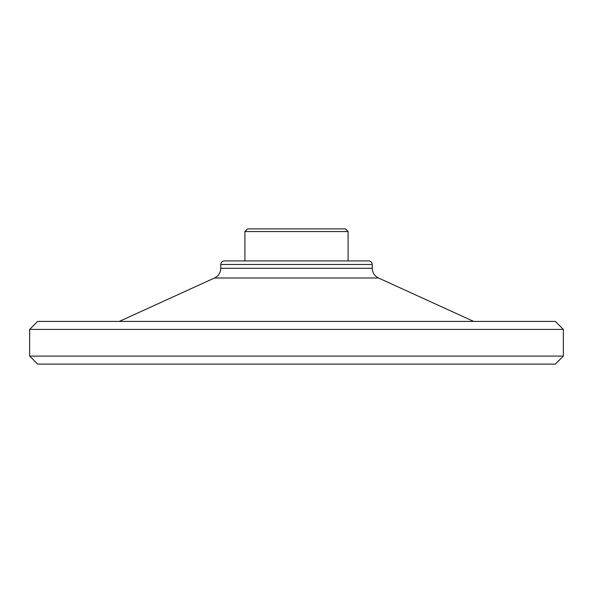 <?xml version="1.0" encoding="UTF-8"?>
<svg xmlns="http://www.w3.org/2000/svg" width="593" height="593" viewBox="0 0 593 593"><rect width="100%" height="100%" fill="white"/><g stroke="black" fill="none" stroke-linecap="round" stroke-linejoin="round"><path stroke-width="0.89" d="M372.248 268.288L220.752 268.288C220.566 272.743 218.483 275.982 214.503 277.998L378.497 277.998C374.517 275.982 372.434 272.743 372.248 268.288L372.248 264.478C372.041 262.314 370.855 261.128 368.69 260.92L224.31 260.92L244.909 260.92L244.909 231.566L348.091 231.566L345.422 228.898L247.577 228.898L244.909 231.566M348.091 260.92L348.091 231.566M37.655 321.406L555.345 321.406L563.35 329.411L29.65 329.411L37.655 321.406M29.65 356.096L37.655 364.102L555.345 364.102L563.35 356.096L29.65 356.096L29.65 329.411M563.35 356.096L563.35 329.411M378.497 277.998L473.651 321.406M372.248 264.478L220.752 264.478C220.959 262.314 222.145 261.128 224.31 260.92M220.752 268.288L220.752 264.478M214.503 277.998L119.349 321.406"/></g></svg>
